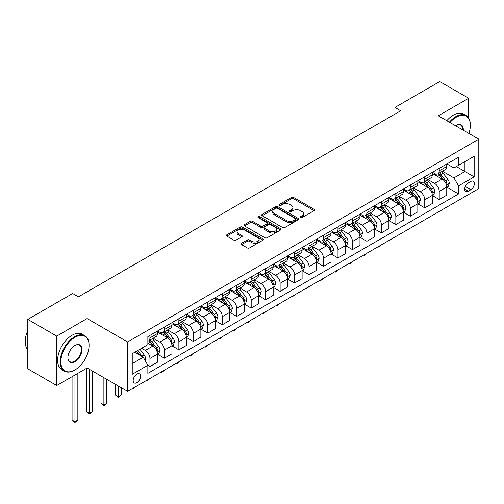 <?xml version="1.0" encoding="UTF-8"?>
<svg xmlns="http://www.w3.org/2000/svg" width="504" height="504" viewBox="0 0 504 504"><rect width="100%" height="100%" fill="white"/><g stroke="black" fill="none" stroke-linecap="round" stroke-linejoin="round"><path stroke-width="0.76" d="M300.46 217.596A1.121 0.649 0 0 0 302.047 217.596L314.118 210.628A1.606 0.926 0 0 0 314.591 209.973A1.606 0.926 0 0 0 314.118 209.317L293.674 197.511A1.606 0.926 0 0 0 291.4 197.511L279.336 204.479A1.121 0.649 0 0 0 279.002 204.939A1.121 0.649 0 0 0 279.336 205.399A1.121 0.649 0 0 0 280.923 205.399L282.486 204.498A5.141 2.967 0 0 1 289.756 204.498L291.457 205.481A5.141 2.967 0 0 1 292.963 207.579A5.141 2.967 0 0 1 291.457 209.677L289.894 210.578A1.121 0.649 0 0 0 289.567 211.037A1.121 0.649 0 0 0 289.894 211.497A1.121 0.649 0 0 0 291.488 211.497L293.051 210.596A5.141 2.967 0 0 1 300.315 210.596L302.022 211.579A5.141 2.967 0 0 1 303.528 213.677A5.141 2.967 0 0 1 302.022 215.775L300.46 216.676A1.121 0.649 0 0 0 300.132 217.136A1.121 0.649 0 0 0 300.46 217.596L300.46 216.676M136.861 382.694A5.235 3.024 120 0 0 140.288 378.076A5.235 3.024 120 0 0 139.482 373.88A5.235 3.024 120 0 0 136.861 374.138A5.235 3.024 120 0 0 133.44 378.756A5.235 3.024 120 0 0 134.247 382.952A5.235 3.024 120 0 0 136.861 382.694M241.536 243.287A1.606 0.926 0 0 0 241.069 243.942A1.606 0.926 0 0 0 241.536 244.597L247.275 247.911A1.606 0.926 0 0 0 249.543 247.911L262.949 240.169A1.606 0.926 0 0 0 263.422 239.513A1.606 0.926 0 0 0 262.949 238.858L242.506 227.058A1.606 0.926 0 0 0 240.232 227.058L226.832 234.795A1.606 0.926 0 0 0 226.359 235.45A1.606 0.926 0 0 0 226.832 236.105L233.755 240.106A1.606 0.926 0 0 0 236.029 240.106L241.769 236.792A1.606 0.926 0 0 0 242.235 236.137A1.606 0.926 0 0 0 241.769 235.481L238.329 233.497A4.297 2.482 0 0 1 237.069 231.746A4.297 2.482 0 0 1 239.721 229.452A4.297 2.482 0 0 1 244.409 229.988L257.865 237.762A4.297 2.482 0 0 1 259.125 239.513A4.297 2.482 0 0 1 256.473 241.807A4.297 2.482 0 0 1 251.792 241.271L249.543 239.973A1.606 0.926 0 0 0 247.275 239.973L241.536 243.287L241.536 244.597M87.11 318.553L56.731 336.092L27.802 319.391L27.802 368.827L56.731 385.529L87.11 367.996L127.607 391.375L127.607 341.939L87.11 318.553L87.11 337.806M468.676 118.112L468.676 98.261L438.297 115.794L478.8 139.18L127.607 341.939M468.676 98.261L439.746 81.56L394.909 107.447L394.909 114.124M27.802 319.391L72.645 293.504L78.429 296.843L400.693 110.785L394.909 107.447M282.599 227.512A1.606 0.926 0 0 0 284.867 227.512L298.274 219.776A1.606 0.926 0 0 0 298.746 219.12A1.606 0.926 0 0 0 298.274 218.465L277.83 206.659A1.606 0.926 0 0 0 275.556 206.659L262.156 214.402A1.606 0.926 0 0 0 261.683 215.057A1.606 0.926 0 0 0 262.156 215.712L282.599 227.512M258.684 217.841A1.121 0.649 0 0 1 259.825 217.999L280.589 229.988L267.208 237.712A1.606 0.926 0 0 1 264.934 237.712L244.49 225.905L250.23 222.623L250.23 221.287L244.49 224.595A1.606 0.926 0 0 0 244.024 225.25A1.606 0.926 0 0 0 244.49 225.905L244.49 224.595M250.23 222.623A1.606 0.926 0 0 1 252.498 222.623L252.498 221.287A1.606 0.926 0 0 0 250.23 221.287M252.498 221.287L260.788 226.069A1.606 0.926 0 0 0 263.063 226.069L266.868 223.877A1.606 0.926 0 0 0 267.341 223.222A1.606 0.926 0 0 0 266.868 222.566L258.237 217.577A1.121 0.649 0 0 1 257.903 217.123A1.121 0.649 0 0 1 258.602 216.518A1.121 0.649 0 0 1 259.825 216.663L280.608 228.665A1.606 0.926 0 0 1 281.081 229.32A1.606 0.926 0 0 1 280.608 229.975L280.608 228.665M470.818 181.465L468.273 182.939A5.072 2.93 120 0 0 464.959 187.406A5.072 2.93 120 0 0 465.734 191.476A5.072 2.93 120 0 0 468.273 191.224L470.818 189.75A5.072 2.93 120 0 0 474.132 185.283A5.072 2.93 120 0 0 473.351 181.219A5.072 2.93 120 0 0 470.818 181.465M127.607 391.375L478.8 188.616L478.8 139.18M446.922 163.932L453.921 167.971L458.552 165.299L458.552 157.216L147.855 336.596L147.855 344.679L132.237 353.695L132.237 374.27L147.855 365.255L147.855 373.338L458.552 193.958L458.552 185.875L453.921 177.862L442.418 171.215M458.552 165.299L474.169 156.284L474.169 176.86L458.552 185.875M56.731 336.092L56.731 385.529M456.353 166.572L464.915 171.511L464.915 161.627L474.169 156.284M453.921 177.862L464.915 171.511L474.169 176.86M132.237 363.586L143.231 357.235L134.662 352.296M147.855 365.318L149.94 366.521L149.94 358.439A6.546 3.78 -120 0 0 145.31 350.425L141.611 348.283M149.94 366.521L157.462 362.181L157.462 354.098A6.546 3.78 -120 0 0 152.832 346.078L147.855 343.205M157.632 354.262L164.405 358.174L164.405 350.091A6.546 3.78 -120 0 0 159.774 342.071L153.128 338.234M164.405 358.174L171.927 353.833L171.927 345.744A6.546 3.78 -120 0 0 167.297 337.73L157.462 332.054M172.097 345.914L178.87 349.82L178.87 341.737A6.546 3.78 -120 0 0 174.239 333.724L167.593 329.887M178.87 349.82L186.392 345.479L186.392 337.396A6.546 3.78 -120 0 0 181.761 329.377L171.927 323.7M186.562 337.56L193.334 341.473L193.334 333.39A6.546 3.78 -120 0 0 188.704 325.37L182.057 321.533M193.334 341.473L200.857 337.126L200.857 329.043A6.546 3.78 -120 0 0 196.226 321.029L186.392 315.346M201.027 329.213L207.799 333.119L207.799 325.036A6.546 3.78 -120 0 0 203.169 317.022L196.522 313.186M207.799 333.119L215.321 328.778L215.321 320.695A6.546 3.78 -120 0 0 210.691 312.675L200.857 306.999M215.492 320.859L222.264 324.771L222.264 316.688A6.546 3.78 -120 0 0 217.633 308.668L210.987 304.832M222.264 324.771L229.78 320.424L229.78 312.341A6.546 3.78 -120 0 0 225.156 304.328L215.321 298.645M229.956 312.512L236.729 316.418L236.729 308.335A6.546 3.78 -120 0 0 232.098 300.315L225.452 296.478M236.729 316.418L244.245 312.077L244.245 303.994A6.546 3.78 -120 0 0 239.621 295.974L229.78 290.298M244.421 304.158L251.187 308.07L251.187 299.981A6.546 3.78 -120 0 0 246.563 291.967L239.917 288.131M251.187 308.07L258.709 303.723L258.709 295.64A6.546 3.78 -120 0 0 254.085 287.627L244.245 281.944M258.886 295.81L265.652 299.716L265.652 291.633A6.546 3.78 -120 0 0 261.028 283.613L254.381 279.777M265.652 299.716L273.174 295.375L273.174 287.293A6.546 3.78 -120 0 0 268.55 279.273L258.709 273.596M273.351 287.456L280.117 291.369L280.117 283.279A6.546 3.78 -120 0 0 275.493 275.266L268.846 271.429M280.117 291.369L287.639 287.022L287.639 278.939A6.546 3.78 -120 0 0 283.009 270.925L273.174 265.243M287.816 279.109L294.582 283.015L294.582 274.932A6.546 3.78 -120 0 0 289.951 266.912L283.311 263.075M294.582 283.015L302.104 278.674L302.104 270.591A6.546 3.78 -120 0 0 297.473 262.571L287.639 256.895M302.28 270.755L309.047 274.661L309.047 266.578A6.546 3.78 -120 0 0 304.416 258.565L297.776 254.728M309.047 274.661L316.569 270.32L316.569 262.238A6.546 3.78 -120 0 0 311.938 254.224L302.104 248.541M316.745 262.408L323.511 266.314L323.511 258.231A6.546 3.78 -120 0 0 318.881 250.211L312.234 246.374M323.511 266.314L331.034 261.973L331.034 253.884A6.546 3.78 -120 0 0 326.403 245.87L316.569 240.194M331.204 254.054L337.976 257.96L337.976 249.877A6.546 3.78 -120 0 0 333.346 241.863L326.699 238.027M337.976 257.96L345.498 253.619L345.498 245.536A6.546 3.78 -120 0 0 340.868 237.516L331.034 231.84M345.668 245.7L352.441 249.612L352.441 241.529A6.546 3.78 -120 0 0 347.81 233.509L341.164 229.673M352.441 249.612L359.963 245.272L359.963 237.182A6.546 3.78 -120 0 0 355.333 229.169L345.498 223.493M360.133 237.352L366.906 241.258L366.906 233.176A6.546 3.78 -120 0 0 362.275 225.162L355.629 221.325M366.906 241.258L374.428 236.918L374.428 228.835A6.546 3.78 -120 0 0 369.797 220.815L359.963 215.139M374.598 228.999L381.37 232.911L381.37 224.828A6.546 3.78 -120 0 0 376.74 216.808L370.094 212.972M381.37 232.911L388.893 228.564L388.893 220.481A6.546 3.78 -120 0 0 384.262 212.468L374.428 206.785M389.063 220.651L395.835 224.557L395.835 216.474A6.546 3.78 -120 0 0 391.205 208.461L384.558 204.624M395.835 224.557L403.351 220.216L403.351 212.134A6.546 3.78 -120 0 0 398.727 204.114L388.893 198.437M403.528 212.297L410.3 216.21L410.3 208.127A6.546 3.78 -120 0 0 405.67 200.107L399.023 196.27M410.3 216.21L417.816 211.863L417.816 203.78A6.546 3.78 -120 0 0 413.192 195.766L403.351 190.084M417.992 203.95L424.759 207.856L424.759 199.773A6.546 3.78 -120 0 0 420.134 191.753L413.488 187.916M424.759 207.856L432.281 203.515L432.281 195.432A6.546 3.78 -120 0 0 427.657 187.412L417.816 181.736M432.457 195.596L439.223 199.508L439.223 191.419A6.546 3.78 -120 0 0 434.599 183.406L427.953 179.569M439.223 199.508L446.746 195.161L446.746 187.078A6.546 3.78 -120 0 0 442.121 179.065L432.281 173.382M432.457 172.28L434.599 173.515A6.546 3.78 -120 0 0 437.869 173.842A6.546 3.78 -120 0 0 439.223 170.843L439.223 168.374M417.992 180.634L420.134 181.868A6.546 3.78 -120 0 0 423.404 182.19A6.546 3.78 -120 0 0 424.759 179.197L424.759 176.721M403.528 188.981L405.67 190.222A6.546 3.78 -120 0 0 408.939 190.543A6.546 3.78 -120 0 0 410.3 187.545L410.3 185.075M389.063 197.335L391.205 198.57A6.546 3.78 -120 0 0 394.474 198.897A6.546 3.78 -120 0 0 395.835 195.898L395.835 193.429M374.598 205.682L376.74 206.923A6.546 3.78 -120 0 0 380.016 207.245A6.546 3.78 -120 0 0 381.37 204.246L381.37 201.776M360.133 214.036L362.275 215.271A6.546 3.78 -120 0 0 365.551 215.599A6.546 3.78 -120 0 0 366.906 212.6L366.906 210.13M345.668 222.39L347.81 223.625A6.546 3.78 -120 0 0 351.086 223.946A6.546 3.78 -120 0 0 352.441 220.954L352.441 218.478M331.204 230.738L333.346 231.972A6.546 3.78 -120 0 0 336.622 232.3A6.546 3.78 -120 0 0 337.976 229.301L337.976 226.832M316.745 239.091L318.881 240.326A6.546 3.78 -120 0 0 322.157 240.647A6.546 3.78 -120 0 0 323.511 237.655L323.511 235.179M302.28 247.439L304.416 248.674A6.546 3.78 -120 0 0 307.692 249.001A6.546 3.78 -120 0 0 309.047 246.002L309.047 243.533M287.816 255.793L289.951 257.027A6.546 3.78 -120 0 0 293.227 257.349A6.546 3.78 -120 0 0 294.582 254.356L294.582 251.88M273.351 264.14L275.493 265.375A6.546 3.78 -120 0 0 278.762 265.702A6.546 3.78 -120 0 0 280.117 262.704L280.117 260.234M258.886 272.494L261.028 273.729A6.546 3.78 -120 0 0 264.298 274.05A6.546 3.78 -120 0 0 265.652 271.058L265.652 268.582M244.421 280.841L246.563 282.076A6.546 3.78 -120 0 0 249.833 282.404A6.546 3.78 -120 0 0 251.187 279.405L251.187 276.935M229.956 289.195L232.098 290.43A6.546 3.78 -120 0 0 235.368 290.751A6.546 3.78 -120 0 0 236.729 287.759L236.729 285.283M215.492 297.543L217.633 298.784A6.546 3.78 -120 0 0 220.903 299.105A6.546 3.78 -120 0 0 222.264 296.106L222.264 293.637M201.027 305.897L203.169 307.131A6.546 3.78 -120 0 0 206.438 307.459A6.546 3.78 -120 0 0 207.799 304.46L207.799 301.99M186.562 314.244L188.704 315.485A6.546 3.78 -120 0 0 191.98 315.806A6.546 3.78 -120 0 0 193.334 312.808L193.334 310.338M172.097 322.598L174.239 323.833A6.546 3.78 -120 0 0 177.515 324.16A6.546 3.78 -120 0 0 178.87 321.161L178.87 318.692M157.632 330.945L159.774 332.186A6.546 3.78 -120 0 0 163.05 332.508A6.546 3.78 -120 0 0 164.405 329.515L164.405 327.039M446.922 187.249L458.552 193.958M437.869 173.842L445.391 169.502A6.546 3.78 -120 0 0 446.746 166.503L446.746 164.033M423.404 182.19L430.926 177.849A6.546 3.78 -120 0 0 432.281 174.857L432.281 172.381M408.939 190.543L416.462 186.203A6.546 3.78 -120 0 0 417.816 183.204L417.816 180.734M394.474 198.897L401.997 194.55A6.546 3.78 -120 0 0 403.351 191.558L403.351 189.082M380.016 207.245L387.532 202.904A6.546 3.78 -120 0 0 388.893 199.905L388.893 197.436M365.551 215.599L373.067 211.252A6.546 3.78 -120 0 0 374.428 208.259L374.428 205.783M351.086 223.946L358.609 219.605A6.546 3.78 -120 0 0 359.963 216.607L359.963 214.137M336.622 232.3L344.144 227.953A6.546 3.78 -120 0 0 345.498 224.96L345.498 222.484M322.157 240.647L329.679 236.307A6.546 3.78 -120 0 0 331.034 233.308L331.034 230.838M307.692 249.001L315.214 244.661A6.546 3.78 -120 0 0 316.569 241.662L316.569 239.186M293.227 257.349L300.749 253.008A6.546 3.78 -120 0 0 302.104 250.009L302.104 247.54M278.762 265.702L286.285 261.362A6.546 3.78 -120 0 0 287.639 258.363L287.639 255.893M264.298 274.05L271.82 269.709A6.546 3.78 -120 0 0 273.174 266.711L273.174 264.241M249.833 282.404L257.355 278.063A6.546 3.78 -120 0 0 258.709 275.064L258.709 272.595M235.368 290.751L242.89 286.411A6.546 3.78 -120 0 0 244.245 283.418L244.245 280.942M220.903 299.105L228.425 294.764A6.546 3.78 -120 0 0 229.78 291.766L229.78 289.296M206.438 307.459L213.961 303.112A6.546 3.78 -120 0 0 215.321 300.119L215.321 297.644M191.98 315.806L199.496 311.466A6.546 3.78 -120 0 0 200.857 308.467L200.857 305.997M177.515 324.16L185.037 319.813A6.546 3.78 -120 0 0 186.392 316.821L186.392 314.345M163.05 332.508L170.572 328.167A6.546 3.78 -120 0 0 171.927 325.168L171.927 322.699M147.855 341.126A6.546 3.78 -120 0 0 148.585 340.861L156.108 336.514A6.546 3.78 -120 0 0 157.462 333.522L157.462 331.046M148.585 340.861A6.546 3.78 -120 0 0 149.94 337.863L149.94 335.393M143.231 357.235L147.855 365.255M87.11 367.996L87.11 354.917M300.907 217.753L302.022 217.111A5.141 2.967 0 0 0 303.528 215.013L303.528 213.677M292.963 207.579L292.963 208.914A5.141 2.967 0 0 1 291.457 211.012L290.348 211.655M314.093 210.641L293.674 198.847A1.606 0.926 0 0 0 291.4 198.847L279.783 205.556M298.248 219.788L277.83 207.994A1.606 0.926 0 0 0 275.556 207.994L262.174 215.725M295.432 219.58A1.121 0.649 0 0 0 295.76 219.12A1.121 0.649 0 0 0 295.432 218.66L277.49 208.303A1.121 0.649 0 0 0 275.896 208.303L274.252 209.254A5.141 2.967 0 0 0 272.746 211.352A5.141 2.967 0 0 0 274.252 213.45L286.518 220.532A5.141 2.967 0 0 0 293.788 220.532L295.432 219.58L295.432 220.916A1.121 0.649 0 0 0 295.76 220.456L295.76 219.12M272.746 211.352L272.746 212.688A5.141 2.967 0 0 0 274.252 214.786L274.252 213.45M295.432 220.916L293.788 221.867A5.141 2.967 0 0 1 286.518 221.867L274.252 214.786M252.498 222.623L260.788 227.405A1.606 0.926 0 0 0 263.063 227.405L266.868 225.212A1.606 0.926 0 0 0 267.341 224.557L267.341 223.222M269.394 231.04A4.297 2.482 0 0 0 274.075 231.575A4.297 2.482 0 0 0 276.728 229.282A4.297 2.482 0 0 0 275.474 227.531L270.73 224.79A1.606 0.926 0 0 0 268.456 224.79L264.65 226.989A1.606 0.926 0 0 0 264.184 227.644A1.606 0.926 0 0 0 264.65 228.299L269.394 231.04L269.394 232.376A4.297 2.482 0 0 0 274.075 232.911A4.297 2.482 0 0 0 276.728 230.624L276.728 229.282M264.184 227.644L264.184 228.98A1.606 0.926 0 0 0 264.65 229.635L264.65 228.299M269.394 232.376L264.65 229.635M259.125 239.513L259.125 240.849A4.297 2.482 0 0 1 256.473 243.142A4.297 2.482 0 0 1 251.792 242.607L249.543 241.309A1.606 0.926 0 0 0 247.275 241.309L241.561 244.61M237.069 231.746L237.069 233.081A4.297 2.482 0 0 0 238.329 234.833L238.329 233.497M241.744 236.804L238.329 234.833M262.93 240.181L242.506 228.394A1.606 0.926 0 0 0 240.232 228.394L226.85 236.118M446.746 187.349L448.138 186.543L449.291 183.204A4.334 2.501 -120 0 0 447.911 179.512L443.18 173.2A12.518 7.226 -120 0 0 441.813 171.562M437.113 176.173A12.518 7.226 -120 0 0 434.549 173.489M446.355 184.691L446.954 183.387A4.334 2.501 -120 0 0 445.712 180.779L440.981 174.472A12.518 7.226 -120 0 0 439.614 172.834M438.449 173.508A10.389 5.998 60 0 1 440.156 175.449L444.156 180.785M438.228 173.634A12.518 7.226 60 0 1 439.595 175.272L442.739 179.468M381.446 244.824L379.865 246.406L378.706 247.073L378.126 246.739M378.706 246.406L378.706 247.073M432.281 195.697L433.673 194.897L434.826 191.558A4.334 2.501 -120 0 0 433.446 187.866L428.715 181.553A12.518 7.226 -120 0 0 427.348 179.915M422.648 184.521A12.518 7.226 -120 0 0 420.084 181.843M431.89 193.045L432.489 191.741A4.334 2.501 -120 0 0 431.248 189.132L426.516 182.82A12.518 7.226 -120 0 0 425.149 181.182M423.984 181.856A10.389 5.998 60 0 1 425.691 183.796L429.691 189.139M423.763 181.988A12.518 7.226 60 0 1 425.13 183.62L428.274 187.816M366.981 253.172L365.4 254.759L364.241 255.427L363.661 255.093M364.241 254.753L364.241 255.427M417.816 204.051L419.208 203.244L420.361 199.905A4.334 2.501 -120 0 0 418.981 196.213L414.25 189.901A12.518 7.226 -120 0 0 412.883 188.269M408.183 192.874A12.518 7.226 -120 0 0 405.619 190.191M417.425 201.392L418.024 200.094A4.334 2.501 -120 0 0 416.783 197.486L412.051 191.173A12.518 7.226 -120 0 0 410.684 189.536M409.525 190.21A10.389 5.998 60 0 1 411.226 192.15L415.227 197.486M409.298 190.336A12.518 7.226 60 0 1 410.666 191.974L413.809 196.169M352.516 261.526L350.935 263.107L349.776 263.775L349.196 263.441M349.776 263.107L349.776 263.775M403.351 212.398L404.744 211.598L405.896 208.259A4.334 2.501 -120 0 0 404.517 204.567L399.785 198.255A12.518 7.226 -120 0 0 398.425 196.617M393.719 201.222A12.518 7.226 -120 0 0 391.154 198.544M402.961 209.746L403.559 208.442A4.334 2.501 -120 0 0 402.318 205.834L397.587 199.521A12.518 7.226 -120 0 0 396.226 197.889M395.06 198.557A10.389 5.998 60 0 1 396.761 200.498L400.762 205.84M394.834 198.689A12.518 7.226 60 0 1 396.201 200.321L399.344 204.523M338.052 269.879L336.47 271.461L335.311 272.128L334.732 271.795M335.311 271.454L335.311 272.128M388.893 220.752L390.279 219.952L391.438 216.607A4.334 2.501 -120 0 0 390.052 212.915L385.321 206.602A12.518 7.226 -120 0 0 383.96 204.971M379.254 209.576A12.518 7.226 -120 0 0 376.69 206.892M388.496 218.093L389.094 216.796A4.334 2.501 -120 0 0 387.853 214.187L383.122 207.875A12.518 7.226 -120 0 0 381.761 206.237M380.596 206.911A10.389 5.998 60 0 1 382.297 208.851L386.303 214.187M380.369 207.037A12.518 7.226 60 0 1 381.736 208.675L384.88 212.871M323.587 278.227L320.853 280.476L320.273 280.142M320.853 279.808L320.853 280.476M468.877 133.453A19.965 11.529 120 0 0 470.352 125.351A19.965 11.529 120 0 0 456.233 117.199A19.965 11.529 120 0 0 449.959 122.529M449.348 122.176A20.456 11.812 -60 0 1 455.887 116.6A20.456 11.812 -60 0 1 466.118 115.586A20.456 11.812 -60 0 1 470.352 124.948A20.456 11.812 -60 0 1 470.352 125.15M455.572 125.767A9.979 5.764 -60 0 1 456.233 125.351L456.233 125.351A9.979 5.764 -60 0 1 463.264 130.208M446.802 120.708A20.456 11.812 -60 0 1 453.342 115.126A20.456 11.812 -60 0 1 463.573 114.118L466.118 115.586M462.59 129.818A9.494 5.481 120 0 0 460.637 125.08A9.494 5.481 120 0 0 456.057 125.452M74.611 370.131L74.957 369.93A19.965 11.529 120 0 0 89.076 345.479A19.965 11.529 120 0 0 74.957 337.327A19.965 11.529 120 0 0 60.839 361.777A19.965 11.529 120 0 0 74.957 369.93L74.611 370.131A20.456 11.812 -60 0 1 64.38 371.146A20.456 11.812 -60 0 1 61.249 354.753A20.456 11.812 -60 0 1 74.611 336.729A20.456 11.812 -60 0 1 84.836 335.714A20.456 11.812 -60 0 1 89.076 345.076A20.456 11.812 -60 0 1 89.076 345.278M74.957 361.777A9.979 5.764 -60 0 1 67.901 357.708A9.979 5.764 -60 0 1 74.957 345.479L74.957 345.479A9.979 5.764 -60 0 1 82.013 349.555A9.979 5.764 -60 0 1 74.957 361.777M67.901 357.5A9.494 5.481 120 0 0 69.867 361.651A9.494 5.481 120 0 0 74.611 361.179A9.494 5.481 120 0 0 80.81 352.813A9.494 5.481 120 0 0 79.355 345.209A9.494 5.481 120 0 0 74.781 345.58M64.38 371.146L61.835 369.671A20.456 11.812 -60 0 1 58.703 353.285A20.456 11.812 -60 0 1 72.066 335.255A20.456 11.812 -60 0 1 82.291 334.246L84.836 335.714M27.802 349.663A20.456 11.812 -60 0 1 27.802 330.542M374.428 229.099L375.814 228.299L376.973 224.96A4.334 2.501 -120 0 0 375.587 221.269L370.862 214.956A12.518 7.226 -120 0 0 369.495 213.318M364.789 217.93A12.518 7.226 -120 0 0 362.225 215.246M374.031 226.447L374.63 225.143A4.334 2.501 -120 0 0 373.388 222.535L368.663 216.222A12.518 7.226 -120 0 0 367.296 214.591M366.131 215.258A10.389 5.998 60 0 1 367.838 217.199L371.839 222.541M365.904 215.391A12.518 7.226 60 0 1 367.271 217.029L370.415 221.224M309.122 286.581L306.388 288.83L305.808 288.496M306.388 288.162L306.388 288.83M359.963 237.453L361.349 236.653L362.508 233.308A4.334 2.501 -120 0 0 361.122 229.616L356.397 223.303A12.518 7.226 -120 0 0 355.03 221.672M350.324 226.277A12.518 7.226 -120 0 0 347.766 223.593M359.566 234.795L360.165 233.497A4.334 2.501 -120 0 0 358.924 230.889L354.199 224.576A12.518 7.226 -120 0 0 352.831 222.938M351.666 223.612A10.389 5.998 60 0 1 353.373 225.553L357.374 230.895M351.439 223.738A12.518 7.226 60 0 1 352.806 225.376L355.95 229.572M294.657 294.928L291.923 297.177L291.344 296.843M291.923 296.51L291.923 297.177M345.498 245.801L346.884 245.001L348.044 241.662A4.334 2.501 -120 0 0 346.658 237.97L341.933 231.657A12.518 7.226 -120 0 0 340.565 230.019M335.859 234.631A12.518 7.226 -120 0 0 333.301 231.947M345.101 243.148L345.7 241.844A4.334 2.501 -120 0 0 344.459 239.236L339.734 232.924A12.518 7.226 -120 0 0 338.367 231.292M337.201 231.96A10.389 5.998 60 0 1 338.909 233.9L342.909 239.243M336.974 232.092A12.518 7.226 60 0 1 338.341 233.73L341.485 237.926M280.192 303.282L277.458 305.531L276.879 305.197M277.458 304.863L277.458 305.531M331.034 254.155L332.419 253.355L333.579 250.009A4.334 2.501 -120 0 0 332.193 246.317L327.468 240.005A12.518 7.226 -120 0 0 326.101 238.373M321.401 242.978A12.518 7.226 -120 0 0 318.837 240.295M330.637 251.496L331.235 250.198A4.334 2.501 -120 0 0 329.994 247.59L325.269 241.277A12.518 7.226 -120 0 0 323.902 239.639M322.736 240.314A10.389 5.998 60 0 1 324.444 242.254L328.444 247.596M322.516 240.446A12.518 7.226 60 0 1 323.877 242.078L327.02 246.273M265.734 311.63L264.153 313.211L262.993 313.879L262.414 313.545M262.993 313.211L262.993 313.879M316.569 262.502L317.955 261.702L319.114 258.363A4.334 2.501 -120 0 0 317.728 254.671L313.003 248.359A12.518 7.226 -120 0 0 311.636 246.721M306.936 251.332A12.518 7.226 -120 0 0 304.372 248.648M316.172 259.85L316.77 258.546A4.334 2.501 -120 0 0 315.529 255.938L310.804 249.625A12.518 7.226 -120 0 0 309.437 247.993M308.272 248.667A10.389 5.998 60 0 1 309.979 250.601L313.979 255.944M308.051 248.793A12.518 7.226 60 0 1 309.412 250.431L312.556 254.627M251.269 319.983L249.688 321.565L248.529 322.232L247.949 321.899M248.529 321.565L248.529 322.232M302.104 270.856L303.49 270.056L304.649 266.711A4.334 2.501 -120 0 0 303.263 263.019L298.538 256.712A12.518 7.226 -120 0 0 297.171 255.074M292.471 259.68A12.518 7.226 -120 0 0 289.907 256.996M301.707 268.197L302.305 266.899A4.334 2.501 -120 0 0 301.064 264.291L296.339 257.979A12.518 7.226 -120 0 0 294.972 256.341M293.807 257.015A10.389 5.998 60 0 1 295.514 258.955L299.515 264.298M293.586 257.147A12.518 7.226 60 0 1 294.953 258.779L298.091 262.975M236.804 328.331L235.223 329.912L234.064 330.58L233.484 330.246M234.064 329.912L234.064 330.58M287.639 279.21L289.031 278.403L290.184 275.064A4.334 2.501 -120 0 0 288.798 271.373L284.073 265.06A12.518 7.226 -120 0 0 282.706 263.422M278.006 268.034A12.518 7.226 -120 0 0 275.442 265.35M287.242 276.551L287.847 275.247A4.334 2.501 -120 0 0 286.606 272.639L281.875 266.332A12.518 7.226 -120 0 0 280.507 264.695M279.342 265.369A10.389 5.998 60 0 1 281.049 267.303L285.05 272.645M279.122 265.495A12.518 7.226 60 0 1 280.489 267.133L283.632 271.328M222.34 336.685L220.758 338.266L219.599 338.934L219.019 338.6M219.599 338.266L219.599 338.934M273.174 287.557L274.567 286.757L275.719 283.418A4.334 2.501 -120 0 0 274.34 279.72L269.608 273.414A12.518 7.226 -120 0 0 268.241 271.776M263.542 276.381A12.518 7.226 -120 0 0 260.978 273.704M272.784 284.899L273.382 283.601A4.334 2.501 -120 0 0 272.141 280.993L267.41 274.68A12.518 7.226 -120 0 0 266.043 273.042M264.877 273.716A10.389 5.998 60 0 1 266.584 275.656L270.585 280.999M264.657 273.848A12.518 7.226 60 0 1 266.024 275.48L269.168 279.676M207.875 345.032L205.134 347.288L204.555 346.947M205.134 346.613L205.134 347.288M258.709 295.911L260.102 295.105L261.255 291.766A4.334 2.501 -120 0 0 259.875 288.074L255.144 281.761A12.518 7.226 -120 0 0 253.777 280.123M249.077 284.735A12.518 7.226 -120 0 0 246.513 282.051M258.319 293.252L258.917 291.948A4.334 2.501 -120 0 0 257.676 289.34L252.945 283.034A12.518 7.226 -120 0 0 251.578 281.396M250.412 282.07A10.389 5.998 60 0 1 252.12 284.01L256.12 289.346M250.192 282.196A12.518 7.226 60 0 1 251.559 283.834L254.703 288.03M193.41 353.386L191.829 354.967L190.669 355.635L190.09 355.301M190.669 354.967L190.669 355.635M244.245 304.258L245.637 303.458L246.79 300.119A4.334 2.501 -120 0 0 245.41 296.421L240.679 290.115A12.518 7.226 -120 0 0 239.312 288.477M234.612 293.082A12.518 7.226 -120 0 0 232.048 290.405M243.854 301.606L244.453 300.302A4.334 2.501 -120 0 0 243.212 297.694L238.48 291.381A12.518 7.226 -120 0 0 237.113 289.743M235.954 290.417A10.389 5.998 60 0 1 237.655 292.358L241.655 297.7M235.727 290.55A12.518 7.226 60 0 1 237.094 292.181L240.238 296.377M178.945 361.733L177.364 363.321L176.205 363.989L175.625 363.649M176.205 363.315L176.205 363.989M229.78 312.612L231.172 311.806L232.325 308.467A4.334 2.501 -120 0 0 230.945 304.775L226.214 298.462A12.518 7.226 -120 0 0 224.853 296.831M220.147 301.436A12.518 7.226 -120 0 0 217.583 298.752M229.389 309.954L229.988 308.656A4.334 2.501 -120 0 0 228.747 306.041L224.015 299.735A12.518 7.226 -120 0 0 222.655 298.097M221.489 298.771A10.389 5.998 60 0 1 223.19 300.712L227.191 306.048M221.262 298.897A12.518 7.226 60 0 1 222.629 300.535L225.773 304.731M164.48 370.087L162.899 371.669L161.74 372.336L161.16 372.002M161.74 371.669L161.74 372.336M215.321 320.96L216.707 320.16L217.867 316.821A4.334 2.501 -120 0 0 216.481 313.129L211.749 306.816A12.518 7.226 -120 0 0 210.388 305.178M205.682 309.784A12.518 7.226 -120 0 0 203.118 307.106M214.924 318.308L215.523 317.003A4.334 2.501 -120 0 0 214.282 314.395L209.551 308.083A12.518 7.226 -120 0 0 208.19 306.451M207.024 307.119A10.389 5.998 60 0 1 208.725 309.059L212.732 314.401M206.798 307.251A12.518 7.226 60 0 1 208.165 308.883L211.308 313.079M150.016 378.441L147.281 380.69L146.702 380.356M147.281 380.016L147.281 380.69M200.857 329.314L202.243 328.507L203.402 325.168A4.334 2.501 -120 0 0 202.016 321.476L197.284 315.164A12.518 7.226 -120 0 0 195.924 313.532M191.218 318.137A12.518 7.226 -120 0 0 188.654 315.454M200.46 326.655L201.058 325.357A4.334 2.501 -120 0 0 199.817 322.749L195.092 316.436A12.518 7.226 -120 0 0 193.725 314.798M192.559 315.473A10.389 5.998 60 0 1 194.267 317.413L198.267 322.749M192.333 315.599A12.518 7.226 60 0 1 193.7 317.237L196.844 321.432M135.551 386.789L132.817 389.038L132.237 388.704M132.817 388.37L132.817 389.038M186.392 337.661L187.778 336.861L188.937 333.522A4.334 2.501 -120 0 0 187.551 329.83L182.826 323.518A12.518 7.226 -120 0 0 181.459 321.88M176.753 326.491A12.518 7.226 -120 0 0 174.195 323.807M185.995 335.009L186.593 333.705A4.334 2.501 -120 0 0 185.352 331.096L180.627 324.784A12.518 7.226 -120 0 0 179.26 323.152M178.095 323.82A10.389 5.998 60 0 1 179.802 325.76L183.803 331.103M177.868 323.952A12.518 7.226 60 0 1 179.235 325.59L182.379 329.786M118.352 386.033L118.352 396.654L121.243 394.985L121.243 387.702M121.243 394.985L118.352 397.391L115.46 394.985L115.46 384.363M115.46 394.985L118.352 396.654L118.352 397.391M171.927 346.015L173.313 345.215L174.472 341.87A4.334 2.501 -120 0 0 173.086 338.178L168.361 331.865A12.518 7.226 -120 0 0 166.994 330.233M162.288 334.839A12.518 7.226 -120 0 0 159.73 332.155M171.53 343.356L172.129 342.059A4.334 2.501 -120 0 0 170.887 339.45L166.162 333.138A12.518 7.226 -120 0 0 164.795 331.5M163.63 332.174A10.389 5.998 60 0 1 165.337 334.114L169.338 339.457M163.403 332.3A12.518 7.226 60 0 1 164.77 333.938L167.914 338.134M103.887 377.679L103.887 405.008L106.779 403.339L106.779 379.348M106.779 403.339L103.887 405.739L100.995 403.339L100.995 376.009M100.995 403.339L103.887 405.008L103.887 405.739M157.462 354.362L158.848 353.562L160.007 350.223A4.334 2.501 -120 0 0 158.621 346.531L153.896 340.219A12.518 7.226 -120 0 0 152.529 338.581M157.065 351.71L157.664 350.406A4.334 2.501 -120 0 0 156.423 347.798L151.698 341.485A12.518 7.226 -120 0 0 150.331 339.854M149.165 340.521A10.389 5.998 60 0 1 150.872 342.462L154.873 347.804M148.945 340.654A12.518 7.226 60 0 1 150.305 342.292L153.449 346.487M89.422 369.331L89.422 413.356L92.314 411.686L92.314 371.001M92.314 411.686L89.422 414.093L86.531 411.686L86.531 368.329M86.531 411.686L89.422 413.356L89.422 414.093M144.963 360.247L145.543 358.571A4.334 2.501 -120 0 0 144.157 354.879L139.942 349.247M142.355 356.731A4.334 2.501 -120 0 0 141.958 356.152L137.743 350.519M136.653 351.143L139.684 355.194M136.351 351.32L138.921 354.753M74.957 375.007L74.957 421.709L77.849 420.04L77.849 373.338M77.849 420.04L74.957 422.44L72.066 420.04L72.066 376.677M72.066 420.04L74.957 421.709L74.957 422.44M145.31 350.425L152.832 346.078M159.774 342.071L167.297 337.73M174.239 333.724L181.761 329.377M188.704 325.37L196.226 321.029M203.169 317.022L210.691 312.675M217.633 308.668L225.156 304.328M232.098 300.315L239.621 295.974M246.563 291.967L254.085 287.627M261.028 283.613L268.55 279.273M275.493 275.266L283.009 270.925M289.951 266.912L297.473 262.571M304.416 258.565L311.938 254.224M318.881 250.211L326.403 245.87M333.346 241.863L340.868 237.516M347.81 233.509L355.333 229.169M362.275 225.162L369.797 220.815M376.74 216.808L384.262 212.468M391.205 208.461L398.727 204.114M405.67 200.107L413.192 195.766M420.134 191.753L427.657 187.412M434.599 183.406L442.121 179.065M439.223 170.843L446.746 166.503M439.223 191.419L446.746 187.078M424.759 199.773L432.281 195.432M424.759 179.197L432.281 174.857M410.3 208.127L417.816 203.78M410.3 187.545L417.816 183.204M395.835 216.474L403.351 212.134M395.835 195.898L403.351 191.558M381.37 224.828L388.893 220.481M381.37 204.246L388.893 199.905M366.906 233.176L374.428 228.835M366.906 212.6L374.428 208.259M352.441 241.529L359.963 237.182M352.441 220.954L359.963 216.607M337.976 249.877L345.498 245.536M337.976 229.301L345.498 224.96M323.511 258.231L331.034 253.884M323.511 237.655L331.034 233.308M309.047 266.578L316.569 262.238M309.047 246.002L316.569 241.662M294.582 274.932L302.104 270.591M294.582 254.356L302.104 250.009M280.117 283.279L287.639 278.939M280.117 262.704L287.639 258.363M265.652 291.633L273.174 287.293M265.652 271.058L273.174 266.711M251.187 299.981L258.709 295.64M251.187 279.405L258.709 275.064M236.729 308.335L244.245 303.994M236.729 287.759L244.245 283.418M222.264 316.688L229.78 312.341M222.264 296.106L229.78 291.766M207.799 325.036L215.321 320.695M207.799 304.46L215.321 300.119M193.334 333.39L200.857 329.043M193.334 312.808L200.857 308.467M178.87 341.737L186.392 337.396M178.87 321.161L186.392 316.821M164.405 350.091L171.927 345.744M164.405 329.515L171.927 325.168M149.94 358.439L157.462 354.098M149.94 337.863L157.462 333.522M465.268 186.549L470.818 189.75M464.682 189.151L468.273 191.224M302.022 217.111L302.022 215.775M289.894 211.497L289.894 210.578M291.457 211.012L291.457 209.677M279.336 205.399L279.336 204.479M291.4 198.847L291.4 197.511M293.674 198.847L293.674 197.511M314.118 210.628L314.118 209.317M262.156 215.712L262.156 214.402M275.556 207.994L275.556 206.659M277.83 207.994L277.83 206.659M298.274 219.776L298.274 218.465M286.518 221.867L286.518 220.532M293.788 221.867L293.788 220.532M260.788 227.405L260.788 226.069M263.063 227.405L263.063 226.069M266.868 225.212L266.868 223.877M259.825 217.999L259.825 216.663M247.275 241.309L247.275 239.973M249.543 241.309L249.543 239.973M251.792 242.607L251.792 241.271M241.769 236.792L241.769 235.481M226.832 236.105L226.832 234.795M240.232 228.394L240.232 227.058M242.506 228.394L242.506 227.058M262.949 240.169L262.949 238.858M446.424 184.93L449.266 183.286M440.981 174.472L443.18 173.2M437.573 176.438L439.595 175.272M445.712 180.779L447.911 179.512M445.366 182.473L446.954 183.387M431.959 193.278L434.801 191.64M426.516 182.82L428.715 181.553M423.108 184.792L425.13 183.62M431.248 189.132L433.446 187.866M430.901 190.827L432.489 191.741M417.495 201.632L420.336 199.987M412.051 191.173L414.25 189.901M408.643 193.139L410.666 191.974M416.783 197.486L418.981 196.213M416.436 199.174L418.024 200.094M403.03 209.979L405.871 208.341M397.587 199.521L399.785 198.255M394.178 201.493L396.201 200.321M402.318 205.834L404.517 204.567M401.971 207.528L403.559 208.442M388.565 218.333L391.406 216.695M383.122 207.875L385.321 206.602M379.714 209.84L381.736 208.675M387.853 214.187L390.052 212.915M387.507 215.876L389.094 216.796M374.1 226.68L376.942 225.042M368.663 216.222L370.862 214.956M365.249 218.194L367.271 217.029M373.388 222.535L375.587 221.269M373.042 224.23L374.63 225.143M359.636 235.034L362.477 233.396M354.199 224.576L356.397 223.303M350.784 226.542L352.806 225.376M358.924 230.889L361.122 229.616M358.583 232.577L360.165 233.497M345.171 243.382L348.012 241.744M339.734 232.924L341.933 231.657M336.326 234.896L338.341 233.73M344.459 239.236L346.658 237.97M344.119 240.931L345.7 241.844M330.706 251.735L333.547 250.097M325.269 241.277L327.468 240.005M321.861 243.243L323.877 242.078M329.994 247.59L332.193 246.317M329.654 249.285L331.235 250.198M316.247 260.089L319.082 258.445M310.804 249.625L313.003 248.359M307.396 251.597L309.412 250.431M315.529 255.938L317.728 254.671M315.189 257.632L316.77 258.546M301.783 268.437L304.624 266.799M296.339 257.979L298.538 256.712M292.931 259.944L294.953 258.779M301.064 264.291L303.263 263.019M300.724 265.986L302.305 266.899M287.318 276.791L290.159 275.146M281.875 266.332L284.073 265.06M278.466 268.298L280.489 267.133M286.606 272.639L288.798 271.373M286.259 274.334L287.847 275.247M272.853 285.138L275.694 283.5M267.41 274.68L269.608 273.414M264.002 276.652L266.024 275.48M272.141 280.993L274.34 279.72M271.795 282.687L273.382 283.601M258.388 293.492L261.229 291.848M252.945 283.034L255.144 281.761M249.537 284.999L251.559 283.834M257.676 289.34L259.875 288.074M257.33 291.035L258.917 291.948M243.923 301.839L246.765 300.201M238.48 291.381L240.679 290.115M235.072 293.353L237.094 292.181M243.212 297.694L245.41 296.421M242.865 299.389L244.453 300.302M229.459 310.193L232.3 308.549M224.015 299.735L226.214 298.462M220.607 301.701L222.629 300.535M228.747 306.041L230.945 304.775M228.4 307.736L229.988 308.656M214.994 318.541L217.835 316.903M209.551 308.083L211.749 306.816M206.142 310.054L208.165 308.883M214.282 314.395L216.481 313.129M213.935 316.09L215.523 317.003M200.529 326.894L203.37 325.256M195.092 316.436L197.284 315.164M191.678 318.402L193.7 317.237M199.817 322.749L202.016 321.476M199.471 324.437L201.058 325.357M186.064 335.242L188.906 333.604M180.627 324.784L182.826 323.518M177.213 326.756L179.235 325.59M185.352 331.096L187.551 329.83M185.012 332.791L186.593 333.705M171.599 343.596L174.441 341.958M166.162 333.138L168.361 331.865M162.754 335.103L164.77 333.938M170.887 339.45L173.086 338.178M170.547 341.139L172.129 342.059M157.135 351.943L159.976 350.305M151.698 341.485L153.896 340.219M148.289 343.457L150.305 342.292M156.423 347.798L158.621 346.531M156.083 349.493L157.664 350.406M144.415 359.289L145.511 358.659M141.958 356.152L144.157 354.879M470.352 125.351L470.352 124.948M89.076 345.479L89.076 345.076"/></g></svg>
